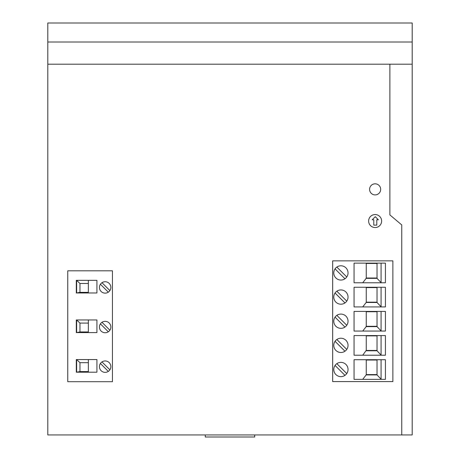 <?xml version="1.0" encoding="UTF-8"?>
<svg xmlns="http://www.w3.org/2000/svg" width="460" height="460" viewBox="0 0 460 460"><rect width="100%" height="100%" fill="white"/><g stroke="black" fill="none" stroke-linecap="round" stroke-linejoin="round"><path stroke-width="0.69" d="M79.959 323.081L76.63 319.947L76.63 332.591L79.959 331.953L79.959 323.081L88.36 323.081M381.231 355.212L377.033 350.779L377.033 335.57M381.231 282.773L377.033 278.34L366.177 278.34L366.177 278.024L377.033 278.024L377.033 263.131M362.71 282.773L366.177 278.34M385.417 379.362L354.062 379.362L354.062 359.714L385.417 359.714L385.417 379.362M366.258 350.462L366.258 335.886M377.033 335.886L366.177 335.886L366.177 335.57M354.062 355.212L354.062 335.57L385.417 335.57L385.417 355.212L354.062 355.212M362.71 355.212L366.177 350.462L377.033 350.462M366.258 278.024L366.258 263.448M366.177 263.131L366.177 263.448L377.033 263.448M366.258 302.168L366.258 287.592M348.036 369.506A7.13 7.13 0 0 0 340.906 362.376A7.13 7.13 0 0 0 333.776 369.506A7.13 7.13 0 0 0 340.906 376.636A7.13 7.13 0 0 0 348.036 369.506M381.231 306.923L377.033 302.484L377.033 287.276M381.081 306.538L381.081 287.276M354.062 287.276L385.417 287.276L385.417 306.923L354.062 306.923L354.062 287.276M381.081 354.827L381.081 335.57M377.033 302.484L366.177 302.484L366.177 302.168L377.033 302.168M362.71 306.923L366.177 302.484M79.959 283.475L76.63 280.335L76.63 292.98L79.959 292.347L79.959 283.475L88.36 283.475M392.874 381.576L332.666 381.576L332.666 260.849L392.874 260.849L392.874 381.576M401.747 434.941L47.794 434.941L47.794 64.193L412.206 64.193L412.206 434.941L401.747 434.941L401.747 224.923L389.879 214.906L389.879 64.193M47.794 42.015L412.206 42.015L412.206 23L47.794 23L47.794 64.193M88.36 331.953L79.959 331.953M88.36 359.553L88.36 372.197M96.916 359.553L96.916 372.197L76.302 372.197L76.302 359.553L96.916 359.553M79.959 362.693L76.63 359.553L76.63 372.197L79.959 371.565L79.959 362.693L88.36 362.693M336.841 339.503L346.765 349.422M100.412 363.48L108.324 371.392M76.302 292.98L76.302 280.335L96.916 280.335L96.916 292.98L76.302 292.98M109.888 369.823L101.976 361.911M381.231 331.068L377.033 326.634L366.177 326.634L366.177 326.312L377.033 326.312L377.033 311.42M366.177 287.276L366.177 287.592L377.033 287.592M348.036 297.068A7.13 7.13 0 0 0 340.906 289.938A7.13 7.13 0 0 0 333.776 297.068A7.13 7.13 0 0 0 340.906 304.198A7.13 7.13 0 0 0 348.036 297.068M381.231 379.362L377.033 374.923L366.177 374.923L366.177 374.607L377.033 374.607L377.033 359.714M362.71 379.362L366.177 374.923M333.776 272.924A7.13 7.13 0 0 0 340.906 280.048A7.13 7.13 0 0 0 348.036 272.924A7.13 7.13 0 0 0 340.906 265.794A7.13 7.13 0 0 0 333.776 272.924M346.765 373.572L336.841 363.647M67.758 381.702L67.758 270.796L112.441 270.796L112.441 381.702L67.758 381.702M76.302 332.591L76.302 319.947L96.916 319.947L96.916 332.591L76.302 332.591M110.854 287.437A5.704 5.704 0 0 0 105.15 281.733A5.704 5.704 0 0 0 99.446 287.437A5.704 5.704 0 0 0 105.15 293.135A5.704 5.704 0 0 0 110.854 287.437M110.854 327.043A5.704 5.704 0 0 0 105.15 321.339A5.704 5.704 0 0 0 99.446 327.043A5.704 5.704 0 0 0 105.15 332.747A5.704 5.704 0 0 0 110.854 327.043M110.854 366.654A5.704 5.704 0 0 0 105.15 360.95A5.704 5.704 0 0 0 99.446 366.654A5.704 5.704 0 0 0 105.15 372.358A5.704 5.704 0 0 0 110.854 366.654M366.258 326.312L366.258 311.736M336.841 267.064L346.765 276.983M348.036 321.212A7.13 7.13 0 0 0 340.906 314.082A7.13 7.13 0 0 0 333.776 321.212A7.13 7.13 0 0 0 340.906 328.342A7.13 7.13 0 0 0 348.036 321.212M100.412 284.263L108.324 292.175M88.36 280.335L88.36 292.98M109.888 290.605L101.976 282.693M381.081 378.977L381.081 359.714M377.033 374.923L377.033 374.607M346.765 301.133L336.841 291.209M385.417 331.068L354.062 331.068L354.062 311.42L385.417 311.42L385.417 331.068M88.36 292.347L79.959 292.347M362.71 331.068L366.177 326.634M366.177 359.714L366.177 360.03L377.033 360.03M381.081 330.683L381.081 311.42M354.062 282.773L354.062 263.131L385.417 263.131L385.417 282.773L354.062 282.773M348.036 345.356A7.13 7.13 0 0 0 340.906 338.232A7.13 7.13 0 0 0 333.776 345.356A7.13 7.13 0 0 0 340.906 352.486A7.13 7.13 0 0 0 348.036 345.356M100.412 323.874L108.324 331.786M346.765 325.277L336.841 315.353M366.177 311.42L366.177 311.736L377.033 311.736M344.971 351.216L335.047 341.297M377.033 278.34L377.033 278.024M366.258 374.607L366.258 360.03M88.36 319.947L88.36 332.591M109.888 330.217L101.976 322.305M381.081 282.388L381.081 263.131M344.971 278.777L335.047 268.858M344.971 302.927L335.047 293.003M335.047 317.147L344.971 327.072M88.36 371.565L79.959 371.565M377.033 350.779L366.177 350.779M377.033 326.634L377.033 326.312M381.627 221.047A6.497 6.497 0 0 1 375.13 227.545A6.497 6.497 0 0 1 368.632 221.047A6.497 6.497 0 0 1 375.13 214.55A6.497 6.497 0 0 1 381.627 221.047M369.587 189.359A5.543 5.543 0 0 1 375.13 183.816A5.543 5.543 0 0 1 380.673 189.359A5.543 5.543 0 0 1 375.13 194.908A5.543 5.543 0 0 1 369.587 189.359M335.047 365.441L344.971 375.36M412.206 42.015L412.206 64.193M205.269 434.941L205.269 437L254.702 437L254.702 434.941M376.792 219.782L378.379 219.782L375.291 216.689L372.197 219.782L373.784 219.782L373.784 225.136L376.792 225.136L376.792 219.782"/></g></svg>
